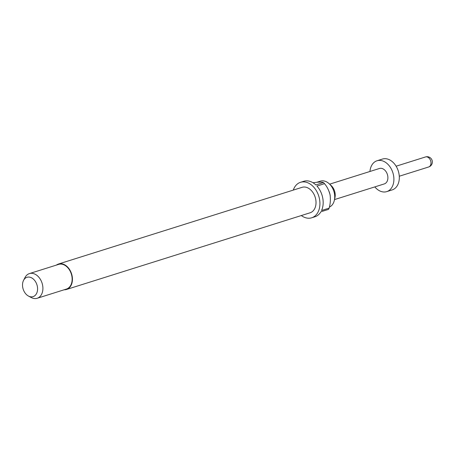 <?xml version="1.0" encoding="UTF-8"?>
<svg xmlns="http://www.w3.org/2000/svg" width="455" height="455" viewBox="0 0 455 455"><rect width="100%" height="100%" fill="white"/><g stroke="black" fill="none" stroke-linecap="round" stroke-linejoin="round"><path stroke-width="0.68" d="M316.794 182.273L320.383 181.141A13.747 9.794 72.5 0 1 329.175 183.723L331.166 185.543A10.033 7.149 72.5 0 1 334.982 192.692A10.033 7.149 72.5 0 1 334.954 197.589L334.374 200.223A13.747 9.794 72.5 0 1 329.38 207.093M329.175 183.723A13.747 9.794 72.5 0 1 334.408 193.511A13.747 9.794 72.5 0 1 334.374 200.223M56.426 265.089A13.343 9.509 72.5 0 1 58.519 264.002A13.343 9.509 72.5 0 1 72.129 276.009A13.343 9.509 72.5 0 1 66.532 289.46A13.343 9.509 72.5 0 1 64.195 289.772M58.519 264.002L302.103 187.323A13.343 9.509 72.5 0 1 315.713 199.33A13.343 9.509 72.5 0 1 310.117 212.781L66.532 289.46M330.256 196.02A13.747 9.794 -107.5 0 0 330.074 194.876A13.747 9.794 -107.5 0 0 329.232 191.817M293.293 190.093A18.598 13.252 72.5 0 1 300.522 182.307A18.598 13.252 72.5 0 1 319.495 199.045A18.598 13.252 72.5 0 1 311.692 217.791A18.598 13.252 72.5 0 1 301.307 215.551M300.522 182.307L303.769 181.283A18.598 13.252 72.5 0 1 315.838 184.929L323.414 182.546A18.598 13.252 -107.5 0 1 324.517 183.672L316.942 186.055A18.598 13.252 72.5 0 1 322.743 198.022A18.598 13.252 72.5 0 1 321.56 210.511L329.141 208.128A18.598 13.252 -107.5 0 1 328.487 209.385L320.911 211.768A18.598 13.252 72.5 0 1 314.94 216.773L311.692 217.791M23.541 280.394L24.991 277.556A12.939 9.219 72.5 0 1 29.41 273.591A12.939 9.219 72.5 0 1 42.605 285.234A12.939 9.219 72.5 0 1 37.179 298.275A12.939 9.219 72.5 0 1 31.287 297.553L28.472 296.063A10.141 7.223 72.5 0 1 22.75 287.503A10.141 7.223 72.5 0 1 23.541 280.394A10.141 7.223 72.5 0 1 31.088 277.595A10.141 7.223 72.5 0 1 37.344 286.405A10.141 7.223 72.5 0 1 28.472 296.063M29.41 273.591L58.638 264.389A12.939 9.219 72.5 0 1 71.839 276.031A12.939 9.219 72.5 0 1 66.407 289.073L37.179 298.275M369.943 171.478A16.175 11.523 72.5 0 1 377.03 160.769A16.175 11.523 72.5 0 1 393.529 175.317A16.175 11.523 72.5 0 1 386.744 191.623A16.175 11.523 72.5 0 1 374.801 186.903M377.03 160.769L382.445 159.062A16.175 11.523 72.5 0 1 398.944 173.617A16.175 11.523 72.5 0 1 392.159 189.917L386.744 191.623M329.653 184.161L379.459 168.481A8.088 5.761 72.5 0 1 387.711 175.755A8.088 5.761 72.5 0 1 384.316 183.911L334.51 199.586M324.517 183.672C327.105 186.686 328.954 190.423 330.074 194.876C330.671 199.461 330.364 203.88 329.141 208.128M312.955 182.728L317.647 182.199C320.712 182.028 322.635 182.148 323.414 182.546M399.274 176.233L428.667 166.979A5.255 3.748 -107.5 0 0 430.874 161.679A5.255 3.748 -107.5 0 0 426.119 156.833A5.255 3.748 -107.5 0 0 425.51 156.952L396.117 166.206M428.667 166.979A5.255 5.255 0 0 0 426.693 156.725A5.255 5.255 0 0 0 425.51 156.952"/></g></svg>

